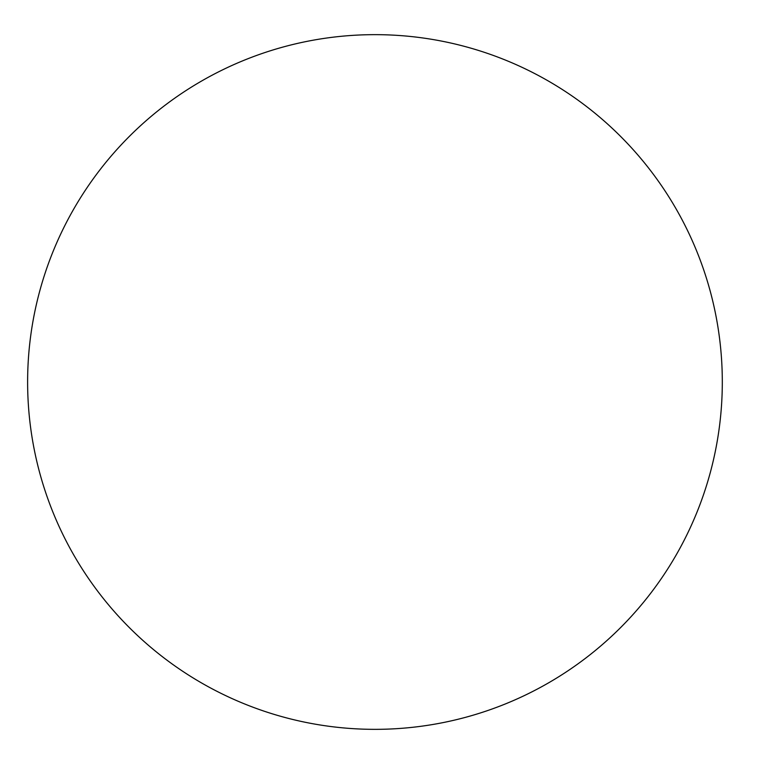 <?xml version="1.0" encoding="UTF-8"?>
<svg xmlns="http://www.w3.org/2000/svg" width="764" height="764" viewBox="0 0 764 764"><rect width="100%" height="100%" fill="white"/><g stroke="black" fill="none" stroke-linecap="round" stroke-linejoin="round"><path stroke-width="1.15" d="M722.305 382A347.333 347.333 0 0 1 201.295 682.806A347.333 347.333 0 0 1 201.295 81.194A347.333 347.333 0 0 1 722.305 382"/></g></svg>
